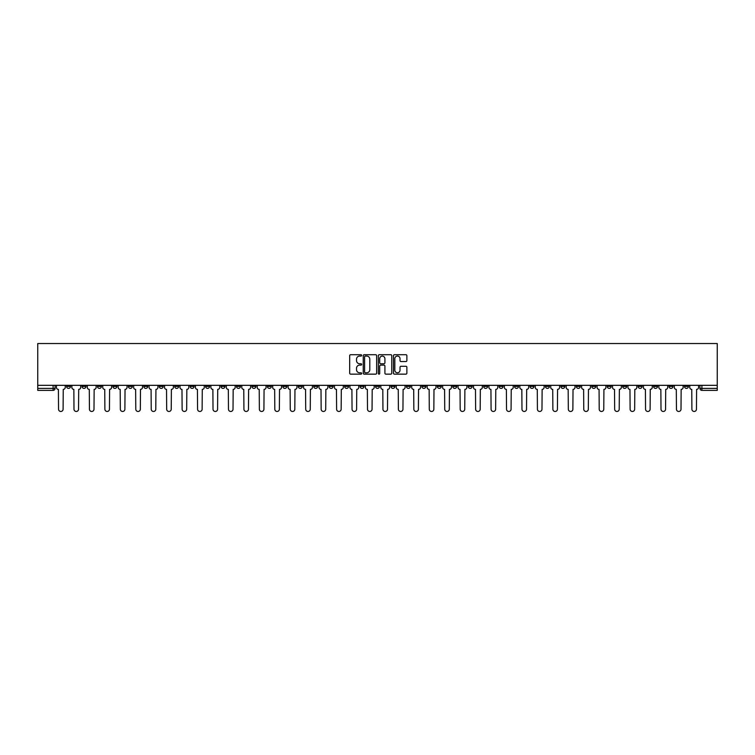 <?xml version="1.0" encoding="UTF-8"?>
<svg xmlns="http://www.w3.org/2000/svg" width="755" height="755" viewBox="0 0 755 755"><rect width="100%" height="100%" fill="white"/><g stroke="black" fill="none" stroke-linecap="round" stroke-linejoin="round"><path stroke-width="1.13" d="M361.654 355.388A0.679 0.679 0 0 0 360.975 354.708L350.65 354.708A0.972 0.972 0 0 0 349.678 355.68L349.678 373.178A0.972 0.972 0 0 0 350.65 374.15L360.975 374.15A0.679 0.679 0 0 0 361.654 373.47A0.679 0.679 0 0 0 360.975 372.791L359.644 372.791A3.114 3.114 0 0 1 356.53 369.676L356.53 368.223A3.114 3.114 0 0 1 359.644 365.109L360.975 365.109A0.679 0.679 0 0 0 361.654 364.429A0.679 0.679 0 0 0 360.975 363.75L359.644 363.75A3.114 3.114 0 0 1 356.53 360.635L356.53 359.182A3.114 3.114 0 0 1 359.644 356.067L360.975 356.067A0.679 0.679 0 0 0 361.654 355.388M576.339 385.324L576.339 386.409L580.302 386.409A1.982 1.982 0 0 1 578.321 388.391A1.982 1.982 0 0 1 576.339 386.409L576.339 385.324M483.653 385.324L483.653 386.409L487.617 386.409A1.982 1.982 0 0 1 485.635 388.391A1.982 1.982 0 0 1 483.653 386.409L483.653 385.324M468.204 385.324L468.204 386.409L472.168 386.409A1.982 1.982 0 0 1 470.186 388.391A1.982 1.982 0 0 1 468.204 386.409L468.204 385.324M375.518 385.324L375.518 386.409L379.482 386.409A1.982 1.982 0 0 1 377.5 388.391A1.982 1.982 0 0 1 375.518 386.409L375.518 385.324M360.069 385.324L360.069 386.409L364.033 386.409A1.982 1.982 0 0 1 362.051 388.391A1.982 1.982 0 0 1 360.069 386.409L360.069 385.324M344.62 385.324L344.62 386.409L348.584 386.409A1.982 1.982 0 0 1 346.602 388.391A1.982 1.982 0 0 1 344.62 386.409L344.62 385.324M313.731 385.324L313.731 386.409L317.685 386.409A1.982 1.982 0 0 1 315.713 388.391A1.982 1.982 0 0 1 313.731 386.409L313.731 385.324M282.832 386.409L282.832 385.324L282.832 386.409A1.982 1.982 0 0 0 284.814 388.391A1.982 1.982 0 0 1 282.832 386.409L286.796 386.409A1.982 1.982 0 0 1 284.814 388.391A1.982 1.982 0 0 0 286.796 386.409L286.796 385.324L286.796 386.409M267.383 386.409L267.383 385.324L267.383 386.409A1.982 1.982 0 0 0 269.365 388.391A1.982 1.982 0 0 1 267.383 386.409L271.347 386.409A1.982 1.982 0 0 1 269.365 388.391M251.934 386.409L251.934 385.324L251.934 386.409A1.982 1.982 0 0 0 253.916 388.391A1.982 1.982 0 0 1 251.934 386.409L255.898 386.409A1.982 1.982 0 0 1 253.916 388.391A1.982 1.982 0 0 0 255.898 386.409L255.898 385.324L255.898 386.409M236.494 385.324L236.494 386.409L240.449 386.409A1.982 1.982 0 0 1 238.467 388.391A1.982 1.982 0 0 1 236.494 386.409L236.494 385.324M221.045 385.324L221.045 386.409L224.999 386.409A1.982 1.982 0 0 1 223.027 388.391A1.982 1.982 0 0 1 221.045 386.409L221.045 385.324M205.596 385.324L205.596 386.409L209.56 386.409A1.982 1.982 0 0 1 207.578 388.391A1.982 1.982 0 0 1 205.596 386.409L205.596 385.324M190.147 386.409L190.147 385.324L190.147 386.409A1.982 1.982 0 0 0 192.129 388.391A1.982 1.982 0 0 1 190.147 386.409L194.111 386.409A1.982 1.982 0 0 1 192.129 388.391M159.248 386.409L159.248 385.324L159.248 386.409A1.982 1.982 0 0 0 161.23 388.391A1.982 1.982 0 0 1 159.248 386.409L163.212 386.409A1.982 1.982 0 0 1 161.23 388.391A1.982 1.982 0 0 0 163.212 386.409L163.212 385.324L163.212 386.409M143.809 386.409L143.809 385.324L143.809 386.409A1.982 1.982 0 0 0 145.781 388.391A1.982 1.982 0 0 1 143.809 386.409L147.763 386.409A1.982 1.982 0 0 1 145.781 388.391A1.982 1.982 0 0 0 147.763 386.409L147.763 385.324L147.763 386.409M128.359 386.409L128.359 385.324L128.359 386.409A1.982 1.982 0 0 0 130.341 388.391A1.982 1.982 0 0 1 128.359 386.409L132.314 386.409A1.982 1.982 0 0 1 130.341 388.391A1.982 1.982 0 0 0 132.314 386.409L132.314 385.324L132.314 386.409M112.91 386.409L112.91 385.324L112.91 386.409A1.982 1.982 0 0 0 114.892 388.391A1.982 1.982 0 0 1 112.91 386.409L116.874 386.409A1.982 1.982 0 0 1 114.892 388.391M97.461 386.409L97.461 385.324L97.461 386.409A1.982 1.982 0 0 0 99.443 388.391A1.982 1.982 0 0 1 97.461 386.409L101.425 386.409A1.982 1.982 0 0 1 99.443 388.391A1.982 1.982 0 0 0 101.425 386.409L101.425 385.324L101.425 386.409M82.012 386.409L82.012 385.324L82.012 386.409A1.982 1.982 0 0 0 83.994 388.391A1.982 1.982 0 0 1 82.012 386.409L85.976 386.409A1.982 1.982 0 0 1 83.994 388.391A1.982 1.982 0 0 0 85.976 386.409L85.976 385.324L85.976 386.409M405.907 361.56A0.972 0.972 0 0 0 406.879 360.588L406.879 355.68A0.972 0.972 0 0 0 405.907 354.708L394.44 354.708A0.972 0.972 0 0 0 393.468 355.68L393.468 373.178A0.972 0.972 0 0 0 394.44 374.15L405.907 374.15A0.972 0.972 0 0 0 406.879 373.178L406.879 367.251A0.972 0.972 0 0 0 405.907 366.279L400.999 366.279A0.972 0.972 0 0 0 400.027 367.251L400.027 370.186A2.605 2.605 0 0 1 397.423 372.791A2.605 2.605 0 0 1 394.827 370.186L394.827 358.672A2.605 2.605 0 0 1 397.423 356.067A2.605 2.605 0 0 1 400.027 358.672L400.027 360.588A0.972 0.972 0 0 0 400.999 361.56L405.907 361.56M717.25 385.324L37.75 385.324L37.75 343.534L717.25 343.534L717.25 390.373L701.905 390.373A1.982 1.982 0 0 1 699.923 388.391L717.25 388.391M376.651 355.68A0.972 0.972 0 0 0 375.679 354.708L364.212 354.708A0.972 0.972 0 0 0 363.24 355.68L363.24 373.178A0.972 0.972 0 0 0 364.212 374.15L375.679 374.15A0.972 0.972 0 0 0 376.651 373.178L376.651 355.68M379.321 354.708L390.788 354.708A0.972 0.972 0 0 1 391.76 355.68L391.76 373.178A0.972 0.972 0 0 1 390.788 374.15L385.88 374.15A0.972 0.972 0 0 1 384.908 373.178L384.908 366.081A0.972 0.972 0 0 0 383.936 365.109L380.68 365.109A0.972 0.972 0 0 0 379.708 366.081L379.708 373.47A0.679 0.679 0 0 1 379.029 374.15A0.679 0.679 0 0 1 378.349 373.47L378.349 355.68A0.972 0.972 0 0 1 379.321 354.708M699.923 385.324L699.923 388.391A1.982 1.982 0 0 0 701.905 390.373L701.905 385.324M55.077 385.324L55.077 388.391L55.077 385.324M53.095 385.324L53.095 390.373L37.75 390.373L37.75 388.391L55.077 388.391A1.982 1.982 0 0 1 53.095 390.373A1.982 1.982 0 0 0 55.077 388.391M37.75 385.324L37.75 388.391M688.437 385.324L688.437 386.409A1.982 1.982 0 0 1 686.455 388.391A1.982 1.982 0 0 1 684.474 386.409L688.437 386.409M684.474 385.324L684.474 386.409M672.988 385.324L672.988 386.409A1.982 1.982 0 0 1 671.006 388.391A1.982 1.982 0 0 1 669.024 386.409L672.988 386.409M669.024 385.324L669.024 386.409M657.539 386.409L657.539 385.324L657.539 386.409A1.982 1.982 0 0 1 655.557 388.391A1.982 1.982 0 0 1 653.575 386.409L657.539 386.409A1.982 1.982 0 0 1 655.557 388.391M653.575 385.324L653.575 386.409M642.09 385.324L642.09 386.409A1.982 1.982 0 0 1 640.108 388.391A1.982 1.982 0 0 1 638.126 386.409A1.982 1.982 0 0 0 640.108 388.391M638.126 385.324L638.126 386.409L642.09 386.409M626.641 385.324L626.641 386.409A1.982 1.982 0 0 1 624.659 388.391A1.982 1.982 0 0 1 622.686 386.409L626.641 386.409A1.982 1.982 0 0 1 624.659 388.391M622.686 385.324L622.686 386.409M611.191 385.324L611.191 386.409A1.982 1.982 0 0 1 609.219 388.391A1.982 1.982 0 0 1 607.237 386.409A1.982 1.982 0 0 0 609.219 388.391M607.237 385.324L607.237 386.409L611.191 386.409M595.752 385.324L595.752 386.409A1.982 1.982 0 0 1 593.77 388.391A1.982 1.982 0 0 1 591.788 386.409L595.752 386.409M591.788 385.324L591.788 386.409M580.302 385.324L580.302 386.409A1.982 1.982 0 0 1 578.321 388.391M564.853 385.324L564.853 386.409A1.982 1.982 0 0 1 562.871 388.391A1.982 1.982 0 0 1 560.889 386.409L564.853 386.409M560.889 385.324L560.889 386.409M549.404 385.324L549.404 386.409A1.982 1.982 0 0 1 547.422 388.391A1.982 1.982 0 0 1 545.44 386.409L549.404 386.409M545.44 385.324L545.44 386.409M533.955 385.324L533.955 386.409A1.982 1.982 0 0 1 531.973 388.391A1.982 1.982 0 0 1 530.001 386.409A1.982 1.982 0 0 0 531.973 388.391M530.001 385.324L530.001 386.409L533.955 386.409M518.506 385.324L518.506 386.409A1.982 1.982 0 0 1 516.533 388.391A1.982 1.982 0 0 1 514.551 386.409L518.506 386.409M514.551 385.324L514.551 386.409M503.066 385.324L503.066 386.409A1.982 1.982 0 0 1 501.084 388.391A1.982 1.982 0 0 1 499.102 386.409L503.066 386.409M499.102 385.324L499.102 386.409M487.617 385.324L487.617 386.409M472.168 385.324L472.168 386.409L472.168 385.324M456.718 385.324L456.718 386.409A1.982 1.982 0 0 1 454.736 388.391A1.982 1.982 0 0 1 452.755 386.409L456.718 386.409M452.755 385.324L452.755 386.409M441.269 385.324L441.269 386.409A1.982 1.982 0 0 1 439.287 388.391A1.982 1.982 0 0 1 437.315 386.409L441.269 386.409M437.315 385.324L437.315 386.409M425.82 385.324L425.82 386.409A1.982 1.982 0 0 1 423.848 388.391A1.982 1.982 0 0 1 421.866 386.409L425.82 386.409M421.866 385.324L421.866 386.409M410.38 385.324L410.38 386.409A1.982 1.982 0 0 1 408.398 388.391A1.982 1.982 0 0 1 406.416 386.409L410.38 386.409M406.416 385.324L406.416 386.409M394.931 385.324L394.931 386.409A1.982 1.982 0 0 1 392.949 388.391A1.982 1.982 0 0 1 390.967 386.409L394.931 386.409M390.967 385.324L390.967 386.409M379.482 385.324L379.482 386.409A1.982 1.982 0 0 1 377.5 388.391M364.033 385.324L364.033 386.409M348.584 386.409L348.584 385.324L348.584 386.409A1.982 1.982 0 0 1 346.602 388.391M333.134 385.324L333.134 386.409A1.982 1.982 0 0 1 331.152 388.391A1.982 1.982 0 0 1 329.18 386.409A1.982 1.982 0 0 0 331.152 388.391A1.982 1.982 0 0 0 333.134 386.409L329.18 386.409L329.18 385.324M317.685 386.409L317.685 385.324L317.685 386.409A1.982 1.982 0 0 1 315.713 388.391M302.245 385.324L302.245 386.409A1.982 1.982 0 0 1 300.264 388.391A1.982 1.982 0 0 1 298.282 386.409A1.982 1.982 0 0 0 300.264 388.391M298.282 385.324L298.282 386.409L302.245 386.409M271.347 385.324L271.347 386.409L271.347 385.324M240.449 386.409L240.449 385.324L240.449 386.409A1.982 1.982 0 0 1 238.467 388.391M224.999 386.409L224.999 385.324L224.999 386.409A1.982 1.982 0 0 1 223.027 388.391M209.56 386.409L209.56 385.324L209.56 386.409A1.982 1.982 0 0 1 207.578 388.391M194.111 385.324L194.111 386.409L194.111 385.324M178.661 386.409L178.661 385.324L178.661 386.409A1.982 1.982 0 0 1 176.679 388.391A1.982 1.982 0 0 1 174.698 386.409L178.661 386.409A1.982 1.982 0 0 1 176.679 388.391M174.698 385.324L174.698 386.409M116.874 385.324L116.874 386.409L116.874 385.324M70.526 385.324L70.526 386.409A1.982 1.982 0 0 1 68.545 388.391A1.982 1.982 0 0 1 66.563 386.409A1.982 1.982 0 0 0 68.545 388.391A1.982 1.982 0 0 0 70.526 386.409L70.526 385.324M66.563 385.324L66.563 386.409L70.526 386.409M365.278 356.067A0.679 0.679 0 0 0 364.599 356.747L364.599 372.111A0.679 0.679 0 0 0 365.278 372.791L366.685 372.791A3.114 3.114 0 0 0 369.799 369.676L369.799 359.182A3.114 3.114 0 0 0 366.685 356.067L365.278 356.067M384.908 358.719A2.605 2.605 0 0 0 382.313 356.115A2.605 2.605 0 0 0 379.708 358.719L379.708 362.777A0.972 0.972 0 0 0 380.68 363.75L383.936 363.75A0.972 0.972 0 0 0 384.908 362.777L384.908 358.719M56.417 385.324L56.417 387.4A1.982 1.982 0 0 0 58.399 389.382L58.541 409.191A2.274 2.274 0 0 0 60.825 411.466A2.274 2.274 0 0 0 63.099 409.191L63.25 389.382A1.982 1.982 0 0 0 65.232 387.4L65.232 385.324M71.867 385.324L71.867 387.4A1.982 1.982 0 0 0 73.848 389.382L73.99 409.191A2.274 2.274 0 0 0 76.274 411.466A2.274 2.274 0 0 0 78.548 409.191L78.699 389.382A1.982 1.982 0 0 0 80.681 387.4L80.681 385.324M87.316 385.324L87.316 387.4A1.982 1.982 0 0 0 89.288 389.382L89.439 409.191A2.274 2.274 0 0 0 91.714 411.466A2.274 2.274 0 0 0 93.997 409.191L94.148 389.382A1.982 1.982 0 0 0 96.121 387.4L96.121 385.324M102.755 385.324L102.755 387.4A1.982 1.982 0 0 0 104.737 389.382L104.888 409.191A2.274 2.274 0 0 0 107.163 411.466A2.274 2.274 0 0 0 109.447 409.191L109.588 389.382A1.982 1.982 0 0 0 111.57 387.4L111.57 385.324M118.205 385.324L118.205 387.4A1.982 1.982 0 0 0 120.187 389.382L120.338 409.191A2.274 2.274 0 0 0 122.612 411.466A2.274 2.274 0 0 0 124.886 409.191L125.037 389.382A1.982 1.982 0 0 0 127.019 387.4L127.019 385.324M133.654 385.324L133.654 387.4A1.982 1.982 0 0 0 135.636 389.382L135.787 409.191A2.274 2.274 0 0 0 138.061 411.466A2.274 2.274 0 0 0 140.336 409.191L140.487 389.382A1.982 1.982 0 0 0 142.469 387.4L142.469 385.324M149.103 385.324L149.103 387.4A1.982 1.982 0 0 0 151.085 389.382L151.227 409.191A2.274 2.274 0 0 0 153.51 411.466A2.274 2.274 0 0 0 155.785 409.191L155.936 389.382A1.982 1.982 0 0 0 157.918 387.4L157.918 385.324M164.552 385.324L164.552 387.4A1.982 1.982 0 0 0 166.534 389.382L166.676 409.191A2.274 2.274 0 0 0 168.96 411.466A2.274 2.274 0 0 0 171.234 409.191L171.385 389.382A1.982 1.982 0 0 0 173.367 387.4L173.367 385.324M180.001 385.324L180.001 387.4A1.982 1.982 0 0 0 181.974 389.382L182.125 409.191A2.274 2.274 0 0 0 184.399 411.466A2.274 2.274 0 0 0 186.683 409.191L186.834 389.382A1.982 1.982 0 0 0 188.807 387.4L188.807 385.324M195.441 385.324L195.441 387.4A1.982 1.982 0 0 0 197.423 389.382L197.574 409.191A2.274 2.274 0 0 0 199.848 411.466A2.274 2.274 0 0 0 202.132 409.191L202.274 389.382A1.982 1.982 0 0 0 204.256 387.4L204.256 385.324M210.89 385.324L210.89 387.4A1.982 1.982 0 0 0 212.872 389.382L213.023 409.191A2.274 2.274 0 0 0 215.298 411.466A2.274 2.274 0 0 0 217.582 409.191L217.723 389.382A1.982 1.982 0 0 0 219.705 387.4L219.705 385.324M226.34 385.324L226.34 387.4A1.982 1.982 0 0 0 228.321 389.382L228.472 409.191A2.274 2.274 0 0 0 230.747 411.466A2.274 2.274 0 0 0 233.021 409.191L233.172 389.382A1.982 1.982 0 0 0 235.154 387.4L235.154 385.324M241.789 385.324L241.789 387.4A1.982 1.982 0 0 0 243.771 389.382L243.922 409.191A2.274 2.274 0 0 0 246.196 411.466A2.274 2.274 0 0 0 248.47 409.191L248.621 389.382A1.982 1.982 0 0 0 250.603 387.4L250.603 385.324M257.238 385.324L257.238 387.4A1.982 1.982 0 0 0 259.22 389.382L259.361 409.191A2.274 2.274 0 0 0 261.645 411.466A2.274 2.274 0 0 0 263.92 409.191L264.071 389.382A1.982 1.982 0 0 0 266.053 387.4L266.053 385.324M272.687 385.324L272.687 387.4A1.982 1.982 0 0 0 274.66 389.382L274.811 409.191A2.274 2.274 0 0 0 277.094 411.466A2.274 2.274 0 0 0 279.369 409.191L279.52 389.382A1.982 1.982 0 0 0 281.492 387.4L281.492 385.324M288.127 385.324L288.127 387.4A1.982 1.982 0 0 0 290.109 389.382L290.26 409.191A2.274 2.274 0 0 0 292.534 411.466A2.274 2.274 0 0 0 294.818 409.191L294.96 389.382A1.982 1.982 0 0 0 296.941 387.4L296.941 385.324M303.576 385.324L303.576 387.4A1.982 1.982 0 0 0 305.558 389.382L305.709 409.191A2.274 2.274 0 0 0 307.983 411.466A2.274 2.274 0 0 0 310.267 409.191L310.409 389.382A1.982 1.982 0 0 0 312.391 387.4L312.391 385.324M319.025 385.324L319.025 387.4A1.982 1.982 0 0 0 321.007 389.382L321.158 409.191A2.274 2.274 0 0 0 323.433 411.466A2.274 2.274 0 0 0 325.707 409.191L325.858 389.382A1.982 1.982 0 0 0 327.84 387.4L327.84 385.324M334.474 385.324L334.474 387.4A1.982 1.982 0 0 0 336.456 389.382L336.607 409.191A2.274 2.274 0 0 0 338.882 411.466A2.274 2.274 0 0 0 341.156 409.191L341.307 389.382A1.982 1.982 0 0 0 343.289 387.4L343.289 385.324M349.924 385.324L349.924 387.4A1.982 1.982 0 0 0 351.905 389.382L352.047 409.191A2.274 2.274 0 0 0 354.331 411.466A2.274 2.274 0 0 0 356.605 409.191L356.756 389.382A1.982 1.982 0 0 0 358.738 387.4L358.738 385.324M365.373 385.324L365.373 387.4A1.982 1.982 0 0 0 367.355 389.382L367.496 409.191A2.274 2.274 0 0 0 369.78 411.466A2.274 2.274 0 0 0 372.055 409.191L372.206 389.382A1.982 1.982 0 0 0 374.178 387.4L374.178 385.324M380.822 385.324L380.822 387.4A1.982 1.982 0 0 0 382.794 389.382L382.945 409.191A2.274 2.274 0 0 0 385.22 411.466A2.274 2.274 0 0 0 387.504 409.191L387.645 389.382A1.982 1.982 0 0 0 389.627 387.4L389.627 385.324M396.262 385.324L396.262 387.4A1.982 1.982 0 0 0 398.244 389.382L398.395 409.191A2.274 2.274 0 0 0 400.669 411.466A2.274 2.274 0 0 0 402.953 409.191L403.094 389.382A1.982 1.982 0 0 0 405.076 387.4L405.076 385.324M411.711 385.324L411.711 387.4A1.982 1.982 0 0 0 413.693 389.382L413.844 409.191A2.274 2.274 0 0 0 416.118 411.466A2.274 2.274 0 0 0 418.393 409.191L418.544 389.382A1.982 1.982 0 0 0 420.526 387.4L420.526 385.324M427.16 385.324L427.16 387.4A1.982 1.982 0 0 0 429.142 389.382L429.293 409.191A2.274 2.274 0 0 0 431.567 411.466A2.274 2.274 0 0 0 433.842 409.191L433.993 389.382A1.982 1.982 0 0 0 435.975 387.4L435.975 385.324M442.609 385.324L442.609 387.4A1.982 1.982 0 0 0 444.591 389.382L444.733 409.191A2.274 2.274 0 0 0 447.017 411.466A2.274 2.274 0 0 0 449.291 409.191L449.442 389.382A1.982 1.982 0 0 0 451.424 387.4L451.424 385.324M458.058 385.324L458.058 387.4A1.982 1.982 0 0 0 460.04 389.382L460.182 409.191A2.274 2.274 0 0 0 462.466 411.466A2.274 2.274 0 0 0 464.74 409.191L464.891 389.382A1.982 1.982 0 0 0 466.873 387.4L466.873 385.324M473.508 385.324L473.508 387.4A1.982 1.982 0 0 0 475.48 389.382L475.631 409.191A2.274 2.274 0 0 0 477.906 411.466A2.274 2.274 0 0 0 480.189 409.191L480.34 389.382A1.982 1.982 0 0 0 482.313 387.4L482.313 385.324M488.947 385.324L488.947 387.4A1.982 1.982 0 0 0 490.929 389.382L491.08 409.191A2.274 2.274 0 0 0 493.355 411.466A2.274 2.274 0 0 0 495.639 409.191L495.78 389.382A1.982 1.982 0 0 0 497.762 387.4L497.762 385.324M504.397 385.324L504.397 387.4A1.982 1.982 0 0 0 506.378 389.382L506.53 409.191A2.274 2.274 0 0 0 508.804 411.466A2.274 2.274 0 0 0 511.078 409.191L511.229 389.382A1.982 1.982 0 0 0 513.211 387.4L513.211 385.324M519.846 385.324L519.846 387.4A1.982 1.982 0 0 0 521.828 389.382L521.979 409.191A2.274 2.274 0 0 0 524.253 411.466A2.274 2.274 0 0 0 526.528 409.191L526.679 389.382A1.982 1.982 0 0 0 528.66 387.4L528.66 385.324M535.295 385.324L535.295 387.4A1.982 1.982 0 0 0 537.277 389.382L537.418 409.191A2.274 2.274 0 0 0 539.702 411.466A2.274 2.274 0 0 0 541.977 409.191L542.128 389.382A1.982 1.982 0 0 0 544.11 387.4L544.11 385.324M550.744 385.324L550.744 387.4A1.982 1.982 0 0 0 552.726 389.382L552.868 409.191A2.274 2.274 0 0 0 555.151 411.466A2.274 2.274 0 0 0 557.426 409.191L557.577 389.382A1.982 1.982 0 0 0 559.559 387.4L559.559 385.324M566.193 385.324L566.193 387.4A1.982 1.982 0 0 0 568.166 389.382L568.317 409.191A2.274 2.274 0 0 0 570.601 411.466A2.274 2.274 0 0 0 572.875 409.191L573.026 389.382A1.982 1.982 0 0 0 574.999 387.4L574.999 385.324M581.633 385.324L581.633 387.4A1.982 1.982 0 0 0 583.615 389.382L583.766 409.191A2.274 2.274 0 0 0 586.04 411.466A2.274 2.274 0 0 0 588.324 409.191L588.466 389.382A1.982 1.982 0 0 0 590.448 387.4L590.448 385.324M597.082 385.324L597.082 387.4A1.982 1.982 0 0 0 599.064 389.382L599.215 409.191A2.274 2.274 0 0 0 601.49 411.466A2.274 2.274 0 0 0 603.774 409.191L603.915 389.382A1.982 1.982 0 0 0 605.897 387.4L605.897 385.324M612.531 385.324L612.531 387.4A1.982 1.982 0 0 0 614.513 389.382L614.664 409.191A2.274 2.274 0 0 0 616.939 411.466A2.274 2.274 0 0 0 619.213 409.191L619.364 389.382A1.982 1.982 0 0 0 621.346 387.4L621.346 385.324M627.981 385.324L627.981 387.4A1.982 1.982 0 0 0 629.963 389.382L630.114 409.191A2.274 2.274 0 0 0 632.388 411.466A2.274 2.274 0 0 0 634.662 409.191L634.813 389.382A1.982 1.982 0 0 0 636.795 387.4L636.795 385.324M643.43 385.324L643.43 387.4A1.982 1.982 0 0 0 645.412 389.382L645.553 409.191A2.274 2.274 0 0 0 647.837 411.466A2.274 2.274 0 0 0 650.112 409.191L650.263 389.382A1.982 1.982 0 0 0 652.245 387.4L652.245 385.324M658.879 385.324L658.879 387.4A1.982 1.982 0 0 0 660.851 389.382L661.002 409.191A2.274 2.274 0 0 0 663.286 411.466A2.274 2.274 0 0 0 665.561 409.191L665.712 389.382A1.982 1.982 0 0 0 667.684 387.4L667.684 385.324M674.319 385.324L674.319 387.4A1.982 1.982 0 0 0 676.301 389.382L676.452 409.191A2.274 2.274 0 0 0 678.726 411.466A2.274 2.274 0 0 0 681.01 409.191L681.152 389.382A1.982 1.982 0 0 0 683.133 387.4L683.133 385.324M689.768 385.324L689.768 387.4A1.982 1.982 0 0 0 691.75 389.382L691.901 409.191A2.274 2.274 0 0 0 694.175 411.466A2.274 2.274 0 0 0 696.459 409.191L696.601 389.382A1.982 1.982 0 0 0 698.583 387.4L698.583 385.324"/></g></svg>
